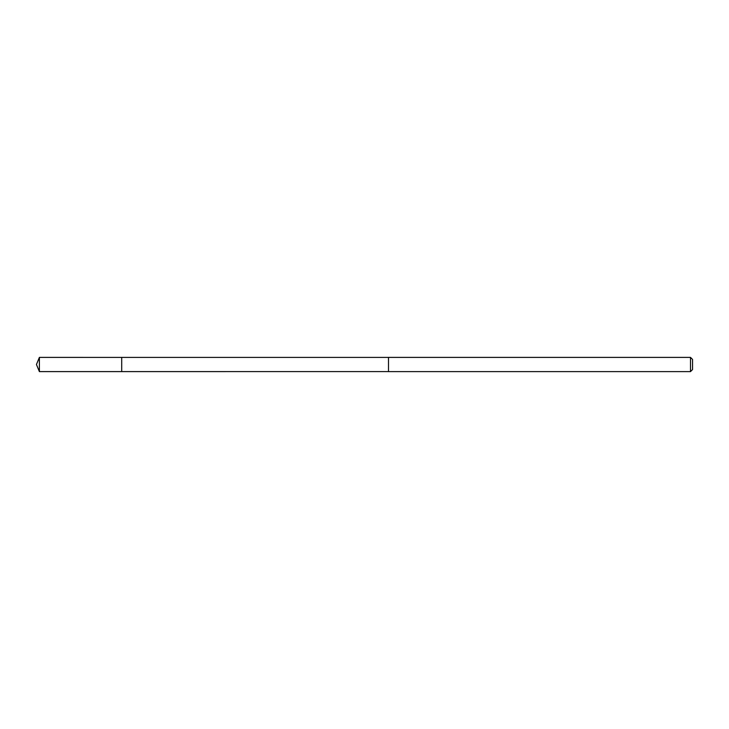 <?xml version="1.0" encoding="UTF-8"?>
<svg xmlns="http://www.w3.org/2000/svg" width="729" height="729" viewBox="0 0 729 729"><rect width="100%" height="100%" fill="white"/><g stroke="black" fill="none" stroke-linecap="round" stroke-linejoin="round"><path stroke-width="1.09" d="M121.707 371.599L121.707 357.401L39.393 357.392L39.393 371.608L121.707 371.599L121.707 357.401L388.502 357.401L388.502 371.599L39.393 371.608L36.45 364.5L39.393 371.608M388.502 358.54L388.502 371.608L690.5 371.608L690.5 357.392L388.502 357.392L388.502 358.54M690.5 357.392L692.55 359.443L692.55 369.557L690.5 371.608M36.45 364.5L39.393 357.392"/></g></svg>
